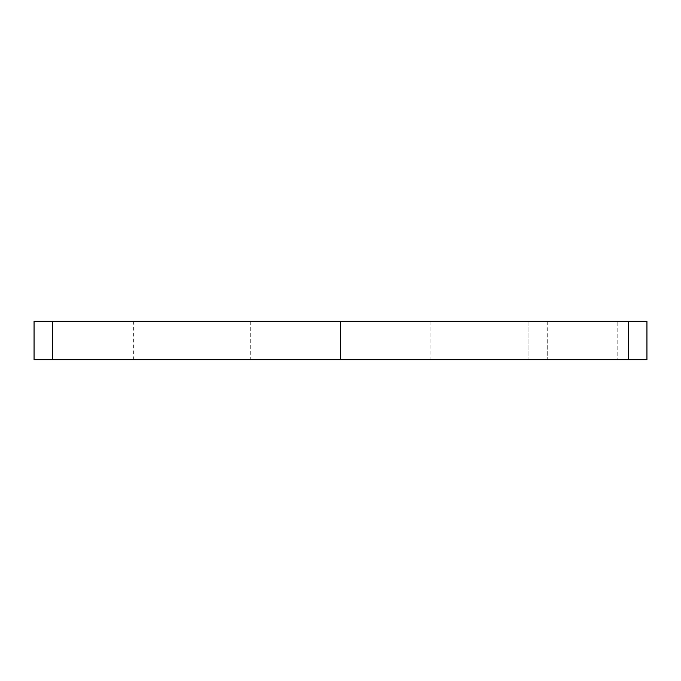 <?xml version="1.0" encoding="UTF-8"?>
<svg xmlns="http://www.w3.org/2000/svg" width="681" height="681" viewBox="0 0 681 681"><rect width="100%" height="100%" fill="white"/><g stroke="black" fill="none" stroke-linecap="round" stroke-linejoin="round"><path stroke-width="0.51" stroke-dasharray="3.4 2.55" d="M34.05 359.73L34.05 321.27L646.95 321.27L646.95 359.73L646.95 321.27L34.05 321.27L34.05 359.73L646.95 359.73L36.51 359.73M528.056 359.73L133.851 359.73L528.056 359.73L528.056 321.27L546.937 321.27L133.851 321.27L528.056 321.27L134.063 321.27L134.063 359.73L133.629 359.73L133.629 321.27L547.252 321.27L547.252 359.73L546.937 321.27L528.056 321.27L528.056 359.73L546.937 359.73L546.937 321.27L546.937 359.73L134.063 359.73L528.056 359.73M34.05 321.27L36.51 321.27M52.531 321.27L617.803 321.27L617.803 359.73L617.803 321.27L628.537 321.27M546.937 321.27L546.937 359.73M134.063 359.73L134.063 321.27M628.537 359.73L52.531 359.73M340.534 359.73L52.531 359.73L340.534 359.73L340.534 321.27L250.25 321.27L430.877 321.27L340.534 321.27L340.534 359.73L430.877 359.73L340.534 359.73L430.877 359.73L340.534 359.73L340.534 321.27L628.537 321.27L52.531 321.27L430.877 321.27L340.534 321.27L430.877 321.27L340.534 321.27L340.534 359.73L250.25 359.73L340.534 359.73L250.25 359.73L340.534 359.73L340.534 321.27L250.25 321.27L340.534 321.27L250.25 321.27L340.534 321.27L340.534 359.73M430.877 321.27L430.877 359.73M250.25 321.27L250.25 359.73"/><path stroke-width="1.02" d="M628.537 359.73L646.95 359.73L646.95 321.27L646.95 359.73L628.537 359.73L628.537 321.27L646.95 321.27L340.534 321.27L628.537 321.27L340.534 321.27L340.534 359.73L628.537 359.73M36.51 359.73L52.956 359.73M36.51 321.27L52.956 321.27M52.531 359.73L34.05 359.73L34.05 321.27L340.534 321.27L52.531 321.27L340.534 321.27L340.534 359.73L628.537 359.73L52.531 359.73L340.534 359.73L52.531 359.73L52.531 321.27M34.05 321.27L34.05 359.73"/></g></svg>
